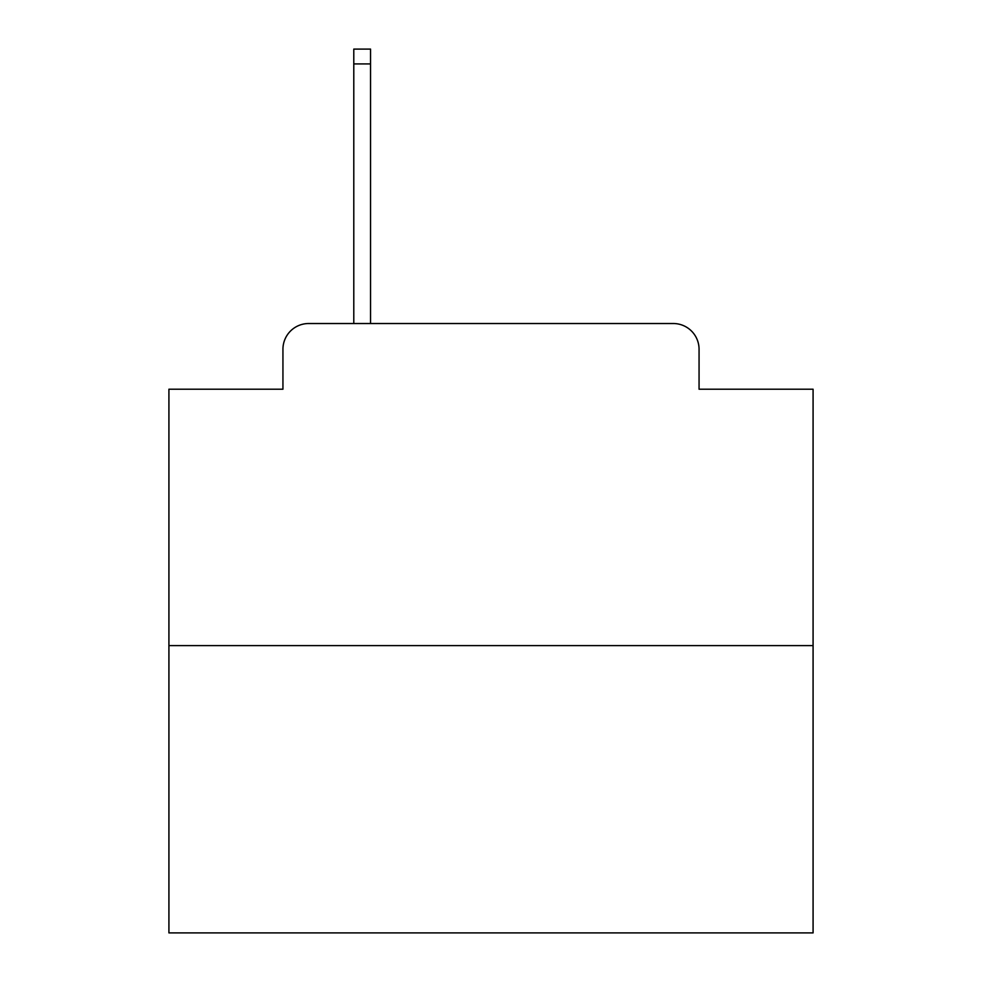 <?xml version="1.0" encoding="UTF-8"?>
<svg xmlns="http://www.w3.org/2000/svg" width="982" height="982" viewBox="0 0 982 982"><rect width="100%" height="100%" fill="white"/><g stroke="black" fill="none" stroke-linecap="round" stroke-linejoin="round"><path stroke-width="1.47" d="M282.939 349.285L282.939 389.216L282.939 349.285A25.765 25.765 0 0 1 308.704 323.52L353.79 323.52L353.79 49.1L370.545 49.1L370.545 323.52L390.505 323.52M813.084 645.604L168.916 645.604L168.916 932.9L813.084 932.9L813.084 389.216L699.061 389.216L699.061 349.285A25.765 25.765 0 0 0 673.296 323.52L308.704 323.52M168.916 645.604L168.916 389.216L282.939 389.216M591.495 323.52L673.296 323.52M699.061 389.216L699.061 349.285M353.79 63.916L370.545 63.916"/></g></svg>
